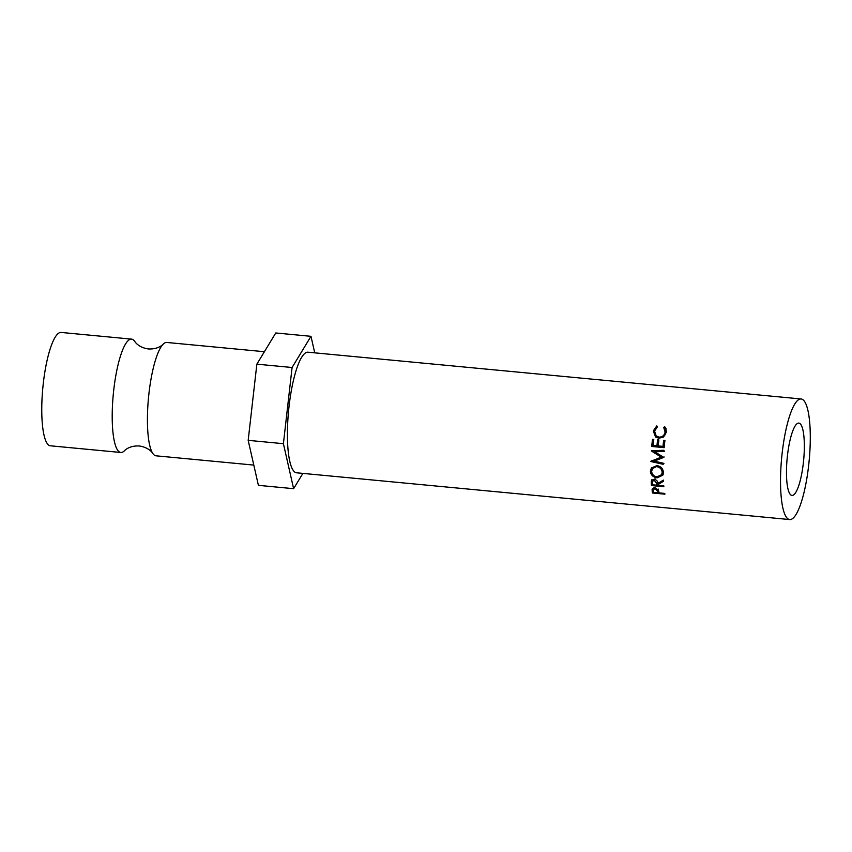 <?xml version="1.0" encoding="UTF-8"?>
<svg xmlns="http://www.w3.org/2000/svg" width="852" height="852" viewBox="0 0 852 852"><rect width="100%" height="100%" fill="white"/><g stroke="black" fill="none" stroke-linecap="round" stroke-linejoin="round"><path stroke-width="1.28" d="M253.8 465.085L156.044 455.82A56.935 12.993 -84.6 0 1 152.806 453.456C152.444 452.753 148.759 447.321 139.206 445.979C129.579 445.5 124.935 450.144 124.456 450.761A56.935 12.993 -84.6 0 1 120.824 452.476A56.935 12.993 -84.6 0 1 113.753 389.897A56.935 12.993 -84.6 0 1 131.57 339.128A56.935 12.993 -84.6 0 1 134.818 341.492C135.18 342.185 138.865 347.616 148.408 348.958C158.035 349.437 162.679 344.794 163.169 344.176A56.935 12.993 -84.6 0 1 166.79 342.461L264.408 351.716M658.223 445.937L662.994 446.384A60.567 13.824 -84.6 0 1 663.484 441.73A60.567 13.824 -84.6 0 1 663.644 440.346L664.922 440.473A60.567 13.824 -84.6 0 0 664.762 441.858A60.567 13.824 -84.6 0 0 664.166 447.651L651.737 446.469A60.567 13.824 -84.6 0 1 652.334 440.676A60.567 13.824 -84.6 0 1 652.494 439.291L653.772 439.419A60.567 13.824 -84.6 0 0 653.612 440.793A60.567 13.824 -84.6 0 0 653.122 445.447L656.945 445.809A60.567 13.824 -84.6 0 1 657.435 441.155A60.567 13.824 -84.6 0 1 657.595 439.781L658.873 439.898A60.567 13.824 -84.6 0 0 658.713 441.283A60.567 13.824 -84.6 0 0 658.223 445.937L663.687 446.469A57.531 13.131 -84.6 0 1 664.145 442.05A57.531 13.131 -84.6 0 1 664.304 440.729L664.879 440.793M653.122 445.447L657.627 445.894A57.531 13.131 -84.6 0 1 658.095 441.474A57.531 13.131 -84.6 0 1 658.245 440.164L658.83 440.218M664.166 447.609L652.43 446.501A57.531 13.131 -84.6 0 1 652.994 440.985A57.531 13.131 -84.6 0 1 653.154 439.675L653.729 439.728M803.351 463.03A36.338 8.296 -84.6 0 1 791.977 495.438A36.338 8.296 -84.6 0 1 787.461 455.5A36.338 8.296 -84.6 0 1 798.835 423.093A36.338 8.296 -84.6 0 1 803.351 463.03M656.786 425.883L657.361 426.895L654.57 431.123L656.178 435.915L659.065 437.129C662.409 437.087 664.422 435.383 665.103 432.039L663.74 427.502L664.645 426.628L665.721 427.992L666.381 432.156L663.474 437.076L658.841 438.258L655.539 436.969L653.314 430.931L656.786 425.883L657.339 426.948L653.91 431.73L655.795 437.161M808.644 465.543A60.567 13.824 95.4 0 0 801.125 398.97A60.567 13.824 95.4 0 0 782.168 452.987A60.567 13.824 95.4 0 0 789.687 519.56A60.567 13.824 95.4 0 0 808.644 465.543M801.125 398.97L308.019 352.206A60.567 13.824 95.4 0 0 289.062 406.223A60.567 13.824 95.4 0 0 296.592 472.796L789.687 519.56M120.824 452.476L50.385 445.798A56.935 12.993 -84.6 0 1 43.314 383.219A56.935 12.993 -84.6 0 1 61.131 332.44L131.57 339.128M152.806 453.456A56.935 12.993 -84.6 0 1 148.972 393.241A56.935 12.993 -84.6 0 1 163.169 344.176M314.739 352.845L310.98 336.316L275.76 332.972L256.857 364.166L248.177 440.346L258.401 485.342L293.62 488.686L302.897 473.392M310.98 336.316L292.087 367.5L256.857 364.166M292.087 367.5L283.407 443.69L248.177 440.346M283.407 443.69L293.62 488.686M663.452 457.471A60.567 13.824 -84.6 0 1 663.463 457.215L654.815 451.794L663.846 451.422A60.567 13.824 -84.6 0 1 663.942 450.271L651.375 450.783A60.567 13.824 -84.6 0 0 651.365 450.953L661.227 457.141L650.8 461.337A60.567 13.824 -84.6 0 0 650.8 461.496L663.176 464.308A60.567 13.824 -84.6 0 1 663.207 463.19L654.283 461.156L663.452 457.471M652.525 483.67L652.153 483.638A57.531 13.131 -84.6 0 1 651.972 481.742L651.972 479.538L651.247 481.252L654.261 479.399C656.679 479.942 657.882 481.295 657.882 483.457L663.357 480.123A60.567 13.824 -84.6 0 0 663.431 481.316L657.978 484.586A60.567 13.824 -84.6 0 0 658.053 485.31L663.783 485.864A60.567 13.824 -84.6 0 0 663.868 486.748L651.45 485.565A60.567 13.824 -84.6 0 1 651.258 483.574L651.397 480.784M650.374 471.337L651.354 468.004L656.913 465.597C660.875 466.342 663.048 468.632 663.431 472.477L662.824 475.171L657.126 477.855C653.09 477.216 650.843 475.043 650.374 471.337L651.716 467.546M652.174 489.048L654.996 487.855L658.383 490.007L658.926 492.264A60.567 13.824 -84.6 0 0 659.033 492.882L664.762 493.425A60.567 13.824 -84.6 0 0 664.901 494.171L652.472 492.988A60.567 13.824 -84.6 0 1 652.195 491.338L652.121 489.176M653.346 490.709L653.133 490.688A57.531 13.131 -84.6 0 1 652.856 489.112L652.76 488.313M652.472 492.988L653.133 490.688M655.103 488.697L653.356 489.517L653.356 490.784A60.567 13.824 -84.6 0 0 653.612 492.36L657.755 492.754L658.213 489.059L657.542 491.253L655.103 488.697L655.369 487.908M657.755 492.754L657.542 491.253M663.154 474.404L660.14 476.225M657.126 477.855L657.861 476.343M651.855 472.732L651.12 470.112M657.978 465.778L652.504 468.632L651.642 471.401C651.993 474.479 653.803 476.3 657.073 476.864L661.631 474.67L662.909 471.177L662.366 468.962M657.648 465.735L652.504 468.632M662.909 471.177L662.164 472.402C661.908 469.239 660.151 467.333 656.903 466.694M661.631 474.67L662.164 472.402M657.978 484.586L658.692 482.733M658.127 484.202L657.18 484.117M651.45 485.565L652.153 483.638M656.775 485.193L656.626 483.34L654.315 480.368L652.589 481.231L652.462 482.903A60.567 13.824 -84.6 0 0 652.632 484.799L656.775 485.193L657.329 481.305M653.377 479.41L652.589 481.231M654.315 480.368L655.05 478.707M664.177 457.002L654.283 461.156M664.56 451.251L654.815 451.794M661.227 457.141L661.951 456.683L651.365 450.953M663.921 463.499L651.535 460.772L650.8 461.496M652.494 439.291L653.154 439.675M656.945 445.809L657.627 445.894M657.595 439.781L658.245 440.164M662.994 446.384L663.687 446.469M663.644 440.346L664.304 440.729M651.737 446.469L652.43 446.501M656.178 435.915L659.704 437.651C663.048 437.63 665.039 436.022 665.7 432.837L664.475 428.492M659.065 437.129L659.704 437.651M665.103 432.039L665.7 432.837M664.294 428.513L665.199 427.693L666.008 428.577M664.645 426.628L665.199 427.693M653.314 430.931L653.91 431.73M652.195 491.338L652.856 489.112M651.258 483.574L651.972 481.742M656.626 483.34L657.35 481.55M653.356 489.517L654.038 487.419"/></g></svg>
